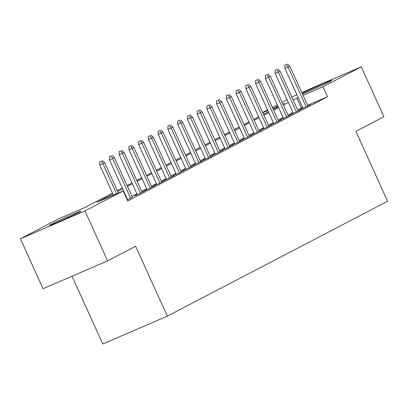 <?xml version="1.0" encoding="UTF-8"?>
<svg xmlns="http://www.w3.org/2000/svg" width="408" height="408" viewBox="0 0 408 408"><rect width="100%" height="100%" fill="white"/><g stroke="black" fill="none" stroke-linecap="round" stroke-linejoin="round"><path stroke-width="0.61" d="M302.246 93.478A17.116 0.541 155.6 0 1 302.716 93.228A17.116 0.541 155.6 0 1 320.142 85.048A17.116 0.541 155.6 0 1 331.908 80.284A17.116 0.541 155.6 0 1 329.929 81.483A17.116 0.541 155.6 0 1 316.032 88.082A17.116 0.541 155.6 0 1 302.44 93.916M78.953 212.374A17.116 0.541 155.6 0 1 61.526 220.56A17.116 0.541 155.6 0 1 49.761 225.318A17.116 0.541 155.6 0 1 51.739 224.125A17.116 0.541 155.6 0 1 69.166 215.939A17.116 0.541 155.6 0 1 80.932 211.181A17.116 0.541 155.6 0 1 78.953 212.374M72.027 276.211L102.78 344.005L167.326 316.139L387.6 201.256L355.893 131.356L383.913 116.744L361.264 66.815L323.009 86.766L303.098 95.36M167.326 316.139L135.619 246.238L107.595 260.855L43.049 288.721L20.4 238.792L58.655 218.841L84.823 207.544L112.511 193.101M262.64 112.45L267.597 109.869M272.386 107.37L277.343 104.785M282.137 102.286L287.089 99.7M291.883 97.201L296.84 94.625M302.935 108.059L300.298 109.431L304.659 107.549L310.503 104.499L307.78 105.677M293.189 113.138L290.552 114.515L294.913 112.633L300.757 109.584L298.034 110.762M283.443 118.223L280.801 119.6L285.166 117.718L291.011 114.668L288.283 115.841M273.692 123.308L271.055 124.68L275.415 122.798L281.265 119.748L278.536 120.926M263.945 128.387L261.309 129.764L265.669 127.883L271.519 124.833L268.79 126.011M254.199 133.472L251.563 134.849L255.923 132.967L261.773 129.917L259.044 131.096M244.453 138.557L241.816 139.934L246.177 138.047L252.027 134.997L249.298 136.175M234.707 143.641L232.07 145.013L236.431 143.131L242.281 140.082L239.552 141.26M224.961 148.721L222.324 150.098L226.685 148.216L232.535 145.166L229.806 146.345M215.215 153.806L212.578 155.183L216.939 153.301L222.783 150.251L220.06 151.424M205.469 158.891L202.832 160.268L207.193 158.381L213.037 155.331L210.314 156.509M195.723 163.975L193.081 165.347L197.446 163.465L203.291 160.415L200.568 161.594M185.971 169.055L183.335 170.432L187.695 168.55L193.545 165.5L190.816 166.678M176.225 174.139L173.589 175.516L177.949 173.635L183.799 170.585L181.07 171.758M166.479 179.224L163.843 180.596L168.203 178.714L174.053 175.664L171.324 176.843M156.733 184.304L154.096 185.681L158.457 183.799L164.307 180.749L161.578 181.927M146.987 189.389L144.35 190.766L148.711 188.884L154.561 185.834L151.832 187.012M137.241 194.473L134.604 195.85L138.965 193.963L144.815 190.913L142.086 192.091M127.25 199.9L132.34 197.176M112.914 193.989L97.038 202.271L123.206 190.975L127.735 200.96L327.537 96.752L307.627 105.346M302.675 107.488L297.677 109.976M292.883 112.475L287.931 115.061M283.137 117.56L278.185 120.141M273.391 122.64L268.439 125.225M263.645 127.724L258.687 130.31M253.898 132.809L248.941 135.395M244.152 137.889L239.195 140.474M234.406 142.973L229.449 145.559M224.66 148.058L219.703 150.644M214.914 153.143L209.957 155.723M205.163 158.222L200.211 160.808M195.417 163.307L190.465 165.893M185.671 168.392L180.719 170.977M175.924 173.476L170.967 176.057M166.178 178.556L161.221 181.142M156.432 183.641L151.475 186.226M146.686 188.726L141.729 191.306M136.94 193.805L131.983 196.391M127.194 198.89L126.873 199.058M127.495 199.558L127.174 199.726M107.595 260.855L84.946 210.926L20.4 238.792M301.798 92.489L361.264 66.815M327.537 96.752L323.009 86.766M123.206 190.975L84.946 210.926M298.146 97.502L293.148 99.991M288.354 102.49L283.402 105.075M278.608 107.574L273.651 110.155M268.862 112.654L263.905 115.24M259.116 117.739L254.159 120.324M249.37 122.823L244.412 125.409M239.624 127.903L234.666 130.489M229.877 132.988L224.92 135.573M220.126 138.072L215.174 140.658M210.38 143.157L205.428 145.738M200.634 148.237L195.682 150.822M190.888 153.321L185.931 155.907M181.142 158.406L176.185 160.992M171.396 163.491L166.439 166.071M161.65 168.57L156.692 171.156M151.904 173.655L146.946 176.241M142.157 178.74L137.2 181.325M132.411 183.819L127.454 186.405M122.66 188.904L117.708 191.49M282.999 104.188L284.631 103.336L282.943 104.066M277.986 106.202L272.86 108.416M267.908 110.553L262.783 112.766M117.305 190.602L122.257 188.017M127.051 185.518L132.008 182.932M136.797 180.438L141.755 177.852M146.543 175.353L151.501 172.768M156.29 170.269L161.247 167.683M166.036 165.184L170.993 162.603M175.782 160.104L180.739 157.519M185.533 155.02L190.485 152.434M195.279 149.935L200.231 147.349M205.025 144.85L209.977 142.27M214.771 139.771L219.728 137.185M224.517 134.686L229.475 132.1M234.263 129.601L239.221 127.021M244.01 124.522L248.967 121.936M253.756 119.437L258.713 116.851M263.502 114.352L268.459 111.767M273.253 109.267L278.205 106.687M301.369 108.049L296.84 98.063M101.393 161.089L99.649 161.838L101.393 161.089L102.877 163.588L104.632 162.67L118.412 193.045M116.596 193.826L102.877 163.588L99.741 164.939L113.455 195.182M99.649 161.838L99.741 164.939M104.632 162.67L102.367 160.579M111.139 156.004L109.395 156.759L111.139 156.004L112.628 158.503L114.383 157.585L132.427 197.375M130.672 198.288L112.628 158.503L109.487 159.859L127.582 199.757M109.395 156.759L109.487 159.859M114.383 157.585L112.113 155.494M120.885 150.919L119.141 151.674L120.885 150.919L122.374 153.418L124.129 152.505L142.173 192.29M140.418 193.208L122.374 153.418L119.233 154.775L137.333 194.672M119.141 151.674L119.233 154.775M124.129 152.505L121.859 150.414M130.631 145.84L128.887 146.589L130.631 145.84L132.121 148.334L133.875 147.421L151.924 187.206M150.169 188.124L132.121 148.334L128.979 149.69L147.079 189.587M128.887 146.589L128.979 149.69M133.875 147.421L131.611 145.33M140.383 140.755L138.633 141.505L140.383 140.755L141.867 143.254L143.621 142.336L161.67 182.126M159.916 183.039L141.867 143.254L138.725 144.605L156.825 184.503M138.633 141.505L138.725 144.605M143.621 142.336L141.357 140.245M150.129 135.67L148.385 136.425L150.129 135.67L151.613 138.169L153.367 137.256L171.416 177.041M169.662 177.954L151.613 138.169L148.471 139.526L166.571 179.423M148.385 136.425L148.471 139.526M153.367 137.256L151.103 135.16M159.875 130.585L158.131 131.34L159.875 130.585L161.359 133.084L163.113 132.172L181.162 171.957M179.408 172.875L161.359 133.084L158.217 134.441L176.317 174.338M158.131 131.34L158.217 134.441M163.113 132.172L160.849 130.081M169.621 125.506L167.877 126.256L169.621 125.506L171.105 128L172.859 127.087L190.908 166.872M189.154 167.79L171.105 128L167.963 129.356L186.063 169.254M167.877 126.256L167.963 129.356M172.859 127.087L170.595 124.996M179.367 120.421L177.623 121.176L179.367 120.421L180.851 122.92L182.606 122.002L200.654 161.792M198.9 162.705L180.851 122.92L177.715 124.277L195.809 164.169M177.623 121.176L177.715 124.277M182.606 122.002L180.341 119.911M189.113 115.337L187.369 116.091L189.113 115.337L190.597 117.836L192.352 116.923L210.401 156.708M208.646 157.621L190.597 117.836L187.461 119.192L205.556 159.089M187.369 116.091L187.461 119.192M192.352 116.923L190.087 114.827M198.859 110.252L197.115 111.007L198.859 110.252L200.343 112.751L202.098 111.838L220.147 151.623M218.392 152.541L200.343 112.751L197.207 114.107L215.302 154.005M197.115 111.007L197.207 114.107M202.098 111.838L199.833 109.747M208.605 105.172L206.861 105.922L208.605 105.172L210.095 107.671L211.849 106.753L229.893 146.543M228.138 147.456L210.095 107.671L206.953 109.023L225.048 148.92M206.861 105.922L206.953 109.023M211.849 106.753L209.579 104.662M218.351 100.088L216.607 100.842L218.351 100.088L219.841 102.587L221.595 101.668L239.644 141.459M237.889 142.372L219.841 102.587L216.699 103.943L234.799 143.84M216.607 100.842L216.699 103.943M221.595 101.668L219.331 99.578M228.097 95.003L226.353 95.758L228.097 95.003L229.587 97.502L231.341 96.589L249.39 136.374M247.636 137.292L229.587 97.502L226.445 98.858L244.545 138.756M226.353 95.758L226.445 98.858M231.341 96.589L229.077 94.498M237.849 89.923L236.105 90.673L237.849 89.923L239.333 92.417L241.087 91.504L259.136 131.289M257.382 132.207L239.333 92.417L236.191 93.774L254.291 133.671M236.105 90.673L236.191 93.774M241.087 91.504L238.823 89.413M247.595 84.838L245.851 85.588L247.595 84.838L249.079 87.338L250.833 86.419L268.882 126.21M267.128 127.123L249.079 87.338L245.937 88.689L264.037 128.586M245.851 85.588L245.937 88.689M250.833 86.419L248.569 84.329M257.341 79.754L255.597 80.509L257.341 79.754L258.825 82.253L260.579 81.34L278.628 121.125M276.874 122.038L258.825 82.253L255.683 83.609L273.783 123.507M255.597 80.509L255.683 83.609M260.579 81.34L258.315 79.244M267.087 74.669L265.343 75.424L267.087 74.669L268.571 77.168L270.325 76.255L288.374 116.04M286.62 116.958L268.571 77.168L265.435 78.525L283.529 118.422M265.343 75.424L265.435 78.525M270.325 76.255L268.061 74.164M276.833 69.59L275.089 70.339L276.833 69.59L278.317 72.083L280.072 71.171L298.12 110.956M296.366 111.874L278.317 72.083L275.181 73.44L293.275 113.337M275.089 70.339L275.181 73.44M280.072 71.171L277.807 69.079M286.579 64.505L284.835 65.26L286.579 64.505L288.063 67.004L289.818 66.086L307.867 105.876M306.112 106.789L288.063 67.004L284.927 68.36L303.022 108.253M284.835 65.26L284.927 68.36M289.818 66.086L287.553 63.995"/></g></svg>
